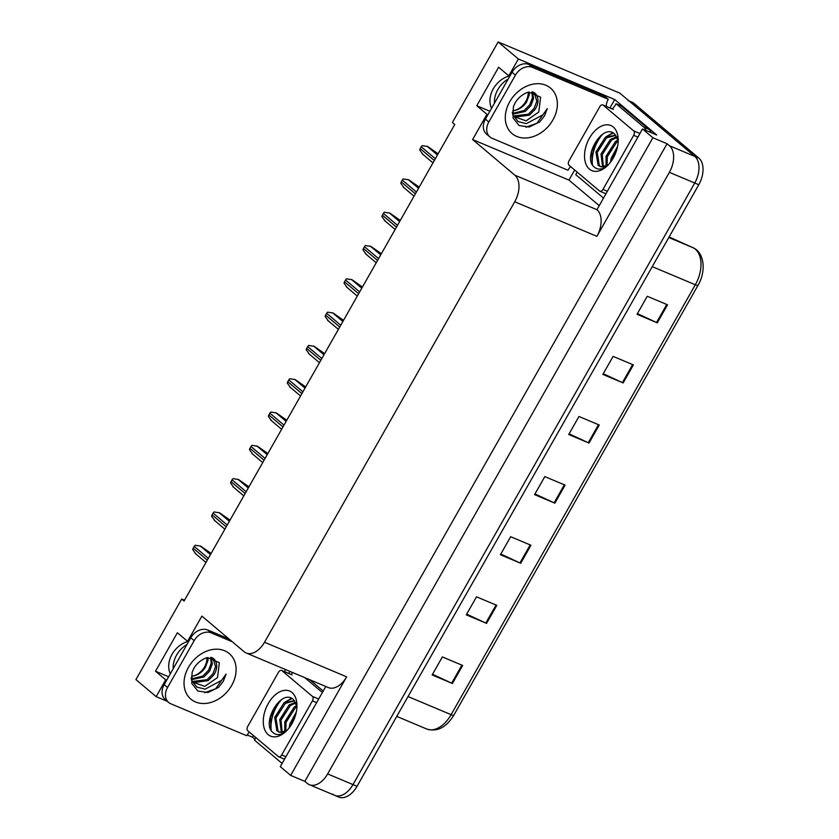<?xml version="1.0" encoding="UTF-8"?>
<svg xmlns="http://www.w3.org/2000/svg" width="839" height="839" viewBox="0 0 839 839"><rect width="100%" height="100%" fill="white"/><g stroke="black" fill="none" stroke-linecap="round" stroke-linejoin="round"><path stroke-width="1.26" d="M170.338 673.759A22.37 17.283 -49.8 0 1 187.905 641.489M599.046 205.492L568.957 180.102L574.673 170.023M609.953 107.927L614.714 99.547L656.696 134.974L642.496 128.996L596.949 209.719A20.975 12.942 -67.2 0 1 596.875 236.336L652.878 137.753L642.496 128.996M255.004 739.316L252.476 737.187L253.42 735.53M288.7 673.434L289.864 671.378M325.794 686.491L280.268 766.636L290.651 775.393L346.643 676.821A20.975 12.942 -67.2 0 1 328.332 687.561L246.194 652.994A20.975 12.942 -67.2 0 0 264.505 642.244L514.727 201.769A20.975 12.942 -67.2 0 0 514.8 175.152L472.609 139.547L568.957 180.102M304.84 781.371L667.068 143.731L669.449 145.734A20.975 12.942 112.8 0 1 669.375 172.352L327.64 773.925A20.975 12.942 112.8 0 1 309.329 784.675A20.975 12.942 112.8 0 1 307.221 783.374L304.84 781.371L290.651 775.393M184.517 600.231L181.685 599.046L135.928 679.59L156.138 696.643L167.381 701.373M247.18 734.954L252.476 737.187M509.776 76.244L508.801 75.835L518.366 59.003L498.156 41.95L619.853 93.171L694.797 156.411A20.975 12.942 112.8 0 1 694.734 183.028L352.988 784.601A20.975 12.942 112.8 0 1 334.677 795.341A20.975 12.942 112.8 0 1 332.569 794.04M518.366 59.003L614.714 99.547M652.878 137.753L667.068 143.731M491.843 107.812L491.287 107.581M170.59 673.318L170.034 673.088M498.156 41.95L452.399 122.494L454.769 124.497L184.056 601.049L181.685 599.046M188.523 641.751L187.548 641.342L201.895 616.099L244.086 651.693A20.975 12.942 -67.2 0 0 246.194 652.994M472.609 139.547L486.956 114.303L487.92 114.712M156.138 696.643L165.703 679.81L166.667 680.219M508.801 75.835L498.628 67.246L476.772 105.724L486.956 114.303M187.548 641.342L177.375 632.763L155.519 671.231L165.703 679.81M155.519 671.231L168.639 676.748M509.158 75.982A22.37 17.283 130.2 0 0 491.591 108.252M476.772 105.724L489.892 111.241M627.918 100.449A20.975 12.942 112.8 0 1 630.026 101.75L694.797 156.411A20.975 12.942 112.8 0 1 694.734 183.028L352.988 784.601A20.975 12.942 112.8 0 1 334.677 795.341L309.329 784.675M667.54 304.798L647.257 296.272L637.011 314.3L657.294 322.837L667.54 304.798M637.409 313.597L656.549 322.501A5.59 0.829 29.6 0 0 657.294 322.837M633.393 364.913L613.11 356.376L602.863 374.414L623.146 382.941L633.393 364.913M603.262 373.701L622.402 382.615A5.59 0.829 29.6 0 0 623.146 382.941M599.245 425.016L578.962 416.49L568.716 434.518L588.999 443.055L599.245 425.016M569.115 433.815L588.254 442.719A5.59 0.829 29.6 0 0 588.999 443.055M462.656 665.463L442.373 656.927L432.127 674.955L452.41 683.491L462.656 665.463M432.525 674.252L451.665 683.156A5.59 0.829 29.6 0 0 452.41 683.491M496.803 605.349L476.521 596.812L466.274 614.851L486.557 623.377L496.803 605.349M466.673 614.148L485.812 623.052A5.59 0.829 29.6 0 0 486.557 623.377M530.951 545.245L510.668 536.708L500.422 554.736L520.704 563.273L530.951 545.245M500.82 554.034L519.96 562.938A5.59 0.829 29.6 0 0 520.704 563.273M565.098 485.131L544.815 476.594L534.569 494.632L554.852 503.159L565.098 485.131M534.967 493.919L554.107 502.834A5.59 0.829 29.6 0 0 554.852 503.159M698.017 285.333A6.995 1.038 -150.4 0 1 698.006 285.354L453.805 715.227A6.995 1.038 29.6 0 0 453.805 715.227C446.191 727.549 437.161 732.122 426.694 728.997A27.96 17.252 -67.2 0 0 451.099 714.671A6.995 1.038 29.6 0 0 453.794 715.258L698.006 285.354A6.995 1.038 -150.4 0 1 695.321 284.767A27.96 17.252 -67.2 0 0 692.846 247.652L669.123 236.955L692.951 247.694A6.995 5.506 114.3 0 0 692.846 247.652L668.788 237.531M629.051 100.932L631.977 102.159A20.975 12.942 112.8 0 1 634.085 103.459L698.856 158.11A20.975 12.942 112.8 0 1 698.782 184.727L357.047 786.3A20.975 12.942 112.8 0 1 338.736 797.05L334.677 795.341M438.115 153.82L427.67 146.51L422.185 145.64A3.492 2.706 -49.8 0 0 421.23 146.804L420.203 148.608A3.492 2.706 -49.8 0 0 419.72 149.982L422.73 154.114M419.196 187.118L408.75 179.808L403.265 178.938A3.492 2.706 -49.8 0 0 402.311 180.112L401.283 181.906A3.492 2.706 -49.8 0 0 400.801 183.28L403.811 187.412M400.276 220.426L389.841 213.116L384.356 212.236A3.492 2.706 -49.8 0 0 383.392 213.41L382.364 215.214A3.492 2.706 -49.8 0 0 381.881 216.577L384.891 220.709M381.357 253.724L370.922 246.414L365.437 245.533A3.492 2.706 -49.8 0 0 364.472 246.708L363.455 248.512A3.492 2.706 -49.8 0 0 362.972 249.886L365.972 254.018M362.448 287.022L352.002 279.712L346.517 278.842A3.492 2.706 -49.8 0 0 345.563 280.006L344.535 281.81A3.492 2.706 -49.8 0 0 344.053 283.183L347.052 287.316M173.233 668.662A22.789 17.609 -49.8 0 1 176.589 655.091A22.789 17.609 -49.8 0 1 186.971 644.488M281.411 699.716A27.96 17.252 -67.2 0 0 276.681 706.396A27.96 17.252 -67.2 0 0 271.175 730.213M207.642 657.661L219.367 662.695L217.511 677.555L204.8 686.375L192.456 682.013L191.722 680.597L196.84 687.078L205.094 689.144L221.737 680.293L226.037 674.116L223.352 681.247L218.507 687.414L208.009 692.5L197.857 691.053L191.764 683.397L192.11 672.322L193.84 668.452C198.392 660.429 206.782 657.325 207.642 657.661M191.072 678.006L191.722 680.597M191.439 679.684L203.887 676.989L209.635 671.148L212.319 664.016L211.239 657.44M191.25 678.961L202.807 676.077L208.554 670.235L211.239 663.104L210.568 657.409M192.425 681.971L193.694 682.631L208.187 680.628L213.945 674.776C217.311 669.123 217.616 664.194 214.868 660.02L211.806 657.503M192.121 681.499L207.118 679.716L212.865 673.874L215.55 666.732L213.022 658.216M207.023 657.797L206.814 660.262A15.805 12.207 -49.8 0 1 204.569 666.879A15.805 12.207 -49.8 0 1 191.46 676.349C197.228 675.594 201.853 672.647 205.324 667.508L208.009 660.377L208.041 657.587M249.403 732.132A13.98 10.802 -49.8 0 0 246.718 735.73L170.862 703.806A13.98 10.802 -49.8 0 1 168.67 702.463L165.283 699.6A13.98 10.802 -49.8 0 1 164.15 684.645L190.789 637.766A13.98 10.802 -49.8 0 1 207.757 630.016L228.953 638.93M168.67 702.463A13.98 10.802 -49.8 0 1 167.548 687.508L194.176 640.629A13.98 10.802 -49.8 0 1 211.155 632.868L232.351 641.793M284.924 671.85A13.98 10.802 -49.8 0 1 285.229 669.417M255.895 737.607A13.98 8.631 112.8 0 1 254.5 740.145L282.093 763.427M292.706 672.574A13.98 8.631 112.8 0 1 291.081 674.441M322.386 692.5L304.788 677.65M323.204 691.053L309.853 679.789M204.685 692.773L215.686 688.735L226.037 674.116M494.486 103.155A22.789 17.609 -49.8 0 1 497.842 89.584A22.789 17.609 -49.8 0 1 508.224 78.981M602.664 134.198A27.96 17.252 -67.2 0 0 597.934 140.889A27.96 17.252 -67.2 0 0 592.428 164.706M528.895 92.154L540.62 97.188L538.764 112.048L526.053 120.868L513.709 116.506L512.975 115.09L518.093 121.571L526.347 123.637L543.001 114.786L547.29 108.609L544.605 115.74L539.76 121.907L529.262 126.993L519.11 125.546L513.017 117.89L513.363 106.815L515.094 102.945C519.645 94.922 528.035 91.818 528.895 92.154M512.325 112.499L512.975 115.09M512.692 114.177L525.141 111.482L530.888 105.641L533.573 98.499L532.492 91.933M512.503 113.454L524.06 110.57L529.808 104.728L532.492 97.597L531.821 91.902M513.678 116.464L514.947 117.124L529.44 115.121L535.198 109.269C538.565 103.617 538.869 98.687 536.121 94.503L533.059 91.996M513.374 115.981L528.371 114.209L534.118 108.367L536.803 101.225L534.275 92.71M528.276 92.29L528.067 94.755A15.805 12.207 -49.8 0 1 525.822 101.372A15.805 12.207 -49.8 0 1 512.713 110.832C518.481 110.087 523.106 107.14 526.577 102.001L529.262 94.87L529.294 92.08M570.656 166.625A13.98 10.802 -49.8 0 0 567.972 170.223L492.115 138.288A13.98 10.802 -49.8 0 1 489.924 136.956L486.536 134.093A13.98 10.802 -49.8 0 1 485.403 119.138L512.042 72.259A13.98 10.802 -49.8 0 1 529.01 64.498L604.867 96.422L608.265 99.285A13.98 10.802 -49.8 0 0 606.178 106.343M489.924 136.956A13.98 10.802 -49.8 0 1 488.801 122.001L515.429 75.122A13.98 10.802 -49.8 0 1 532.408 67.361L608.265 99.285M651.074 132.614A13.98 8.631 -67.2 0 0 648.925 129.311L621.122 105.85L616.046 103.711A13.98 8.631 112.8 0 1 612.334 108.923M648.925 129.311L643.859 127.171A13.98 8.631 112.8 0 1 645.999 130.475M577.148 172.1A13.98 8.631 112.8 0 1 575.753 174.638L603.346 197.92M643.859 127.171L616.046 103.711M525.938 127.266L536.939 123.218L547.29 108.609M268.155 734.618A24.467 15.102 112.8 0 1 268.239 703.564A24.467 15.102 112.8 0 1 292.056 692.542A24.467 15.102 112.8 0 1 296.912 704.173A24.467 15.102 112.8 0 1 285.124 732.164A24.467 15.102 112.8 0 1 268.155 734.618M285.795 731.073L286.078 722.295L295.454 707.623L296.933 706.648L293.503 699.653C281.422 687.634 260.887 723.218 272.874 732.457C276.157 735.363 280.174 735.268 284.924 732.174M294.583 700.838L285.312 703.355L275.937 718.027L278.16 731.377L279.156 732.09M294.437 700.649L284.043 702.82L274.668 717.492L276.891 730.853L279.765 732.237A17.472 10.781 -67.2 0 0 287.064 730.308M295.831 702.956L290.388 705.494L281.002 720.166L282.145 732.29M295.506 702.274L289.119 704.959L279.733 719.631L281.348 732.353M296.712 705.557L294.185 707.088L284.809 721.76L284.809 731.545M295.664 714.734L290.955 725.284M296.345 711.839L289.875 723.9L289.277 727.696M278.506 731.87L284.599 732.395M312.444 696.401A3.492 2.16 112.8 0 1 312.433 700.838L281.694 754.932A3.492 2.16 112.8 0 1 278.642 756.726A3.492 2.16 112.8 0 1 278.296 756.516L247.767 730.759A3.492 2.16 112.8 0 1 247.778 726.322L278.517 672.228A3.492 2.16 112.8 0 1 281.568 670.434A3.492 2.16 112.8 0 1 281.914 670.644L312.444 696.401L318.673 699.023M286.539 730.842L279.765 732.237M291.458 698.289L284.452 702.526M294.793 715.982L291.07 724.749M289.728 713.853L285.994 722.62M284.652 711.724L280.929 720.481M292.024 698.572L287.452 700.901M279.586 709.584L275.853 718.352M279.702 700.953L270.567 717.114L270.966 729.804M589.408 169.111A24.467 15.102 112.8 0 1 589.492 138.057A24.467 15.102 112.8 0 1 613.309 127.035A24.467 15.102 112.8 0 1 618.165 138.666A24.467 15.102 112.8 0 1 606.377 166.657A24.467 15.102 112.8 0 1 589.408 169.111M607.048 165.566L607.331 156.788L616.707 142.116L618.186 141.141L614.756 134.146C602.675 122.127 582.14 157.711 594.127 166.951C597.41 169.856 601.427 169.761 606.178 166.667M615.836 135.331L606.566 137.848L597.19 152.52L599.413 165.87L600.409 166.583M615.69 135.142L605.297 137.313L595.921 151.985L598.144 165.335L601.018 166.72A17.472 10.781 -67.2 0 0 608.317 164.801M617.085 137.449L611.641 139.987L602.255 154.649L603.398 166.783M616.759 136.767L610.373 139.452L600.986 154.124L602.601 166.846M617.965 140.05L615.438 141.581L606.062 156.253L606.062 166.038M616.917 149.227L612.208 159.777M617.598 146.332L611.128 158.393L610.53 162.189M599.759 166.363L605.852 166.877M633.697 130.894A3.492 2.16 112.8 0 1 633.686 135.331L602.947 189.425A3.492 2.16 112.8 0 1 599.895 191.219A3.492 2.16 112.8 0 1 599.549 190.998L569.02 165.252A3.492 2.16 112.8 0 1 569.031 160.815L599.77 106.71A3.492 2.16 112.8 0 1 602.822 104.927A3.492 2.16 112.8 0 1 603.168 105.137L633.697 130.894L639.926 133.516M607.793 165.335L601.018 166.72M612.711 132.782L605.706 137.019M616.046 150.475L612.323 159.242M610.981 148.346L607.247 157.103M605.905 146.206L602.182 154.974M613.278 133.065L608.705 135.394M600.839 144.077L597.106 152.845M600.955 135.446L591.82 151.607L592.219 164.287M343.529 320.32L333.083 313.01L327.598 312.139A3.492 2.706 -49.8 0 0 326.644 313.314L325.616 315.118A3.492 2.706 -49.8 0 0 325.133 316.481L328.143 320.613M324.609 353.628L314.164 346.318L308.679 345.437A3.492 2.706 -49.8 0 0 307.724 346.612L306.696 348.416A3.492 2.706 -49.8 0 0 306.214 349.779L309.224 353.922M305.69 386.926L295.255 379.616L289.77 378.746A3.492 2.706 -49.8 0 0 288.805 379.91L287.777 381.714A3.492 2.706 -49.8 0 0 287.295 383.087L290.304 387.219M286.77 420.224L276.335 412.914L270.85 412.043A3.492 2.706 -49.8 0 0 269.885 413.208L268.868 415.011A3.492 2.706 -49.8 0 0 268.386 416.385L271.385 420.517M267.861 453.521L257.416 446.222L251.931 445.341A3.492 2.706 -49.8 0 0 250.976 446.516L249.949 448.32A3.492 2.706 -49.8 0 0 249.466 449.683L252.466 453.815M248.942 486.83L238.496 479.52L233.011 478.639A3.492 2.706 -49.8 0 0 232.057 479.814L231.029 481.617A3.492 2.706 -49.8 0 0 230.547 482.981L233.557 487.123M230.022 520.128L219.577 512.818L214.092 511.947A3.492 2.706 -49.8 0 0 213.137 513.111L212.11 514.915A3.492 2.706 -49.8 0 0 211.627 516.289L214.637 520.421M211.103 553.425L200.668 546.116L195.183 545.245A3.492 2.706 -49.8 0 0 194.218 546.409L193.19 548.213A3.492 2.706 -49.8 0 0 192.708 549.587L195.718 553.719M327.64 773.925L357.047 786.3M669.375 172.352L698.782 184.727M669.449 145.734L698.856 158.11M514.727 201.769L596.875 236.336M264.505 642.244L346.643 676.821M514.8 175.152L596.949 209.719M408.037 696.548L451.099 714.671L695.321 284.767L652.26 266.645M634.085 103.459L630.026 101.75M564.343 484.816L554.107 502.834M530.196 544.92L519.96 562.938M496.048 605.034L485.812 623.052M461.901 665.138L451.665 683.156M598.49 424.702L588.254 442.719M632.637 364.598L622.402 382.615M666.785 304.484L656.549 322.501M437.455 154.984L427.166 146.301M435.336 158.707L421.23 146.804M434.308 160.511L420.203 148.608M418.535 188.282L408.247 179.598M416.417 192.016L402.311 180.112M415.399 193.819L401.283 181.906M399.616 221.58L389.327 212.896M397.497 225.313L383.392 213.41M396.48 227.117L382.364 215.214M380.707 254.878L370.418 246.205M378.588 258.611L364.472 246.708M377.56 260.415L363.455 248.512M361.787 288.186L351.499 279.502M359.669 291.909L345.563 280.006M358.641 293.713L344.535 281.81M188.471 667.267A29.785 23.01 -49.8 0 1 224.621 650.749A29.785 23.01 -49.8 0 1 231.669 685.453A29.785 23.01 -49.8 0 1 195.529 701.97A29.785 23.01 -49.8 0 1 188.471 667.267M214.868 660.02A15.805 12.207 130.2 0 0 213.473 658.563A15.805 12.207 130.2 0 0 213.421 658.521M164.15 684.645L167.548 687.508M194.176 640.629L190.789 637.766M211.155 632.868L207.757 630.016M509.724 101.76A29.785 23.01 -49.8 0 1 545.874 85.242A29.785 23.01 -49.8 0 1 552.922 119.946A29.785 23.01 -49.8 0 1 516.782 136.463A29.785 23.01 -49.8 0 1 509.724 101.76M536.121 94.503A15.805 12.207 130.2 0 0 534.726 93.056A15.805 12.207 130.2 0 0 534.674 93.003M485.403 119.138L488.801 122.001M515.429 75.122L512.042 72.259M532.408 67.361L529.01 64.498M312.433 700.838L316.639 702.61M281.914 670.644L292.056 674.913M281.694 754.932L285.91 756.705M633.686 135.331L637.892 137.103M603.168 105.137L613.309 109.406M602.947 189.425L607.163 191.198M342.868 321.484L332.58 312.8M340.749 325.217L326.644 313.314M339.722 327.021L325.616 315.118M323.948 354.782L313.66 346.098M321.83 358.515L307.724 346.612M320.813 360.319L306.696 348.416M305.029 388.079L294.741 379.406M302.91 391.813L288.805 379.91M301.893 393.617L287.777 381.714M286.12 421.388L275.832 412.704M284.002 425.111L269.885 413.208M282.974 426.915L268.868 415.011M267.201 454.686L256.912 446.002M265.082 458.419L250.976 446.516M264.054 460.223L249.949 448.32M248.281 487.983L237.993 479.3M246.163 491.717L232.057 479.814M245.135 493.521L231.029 481.617M229.362 521.292L219.073 512.608M227.243 525.015L213.137 513.111M226.226 526.819L212.11 514.915M210.442 554.589L200.154 545.906M208.324 558.313L194.218 546.409M207.306 560.116L193.19 548.213M692.951 247.694C704.477 252.445 706.302 271.427 698.006 285.354M426.694 728.997L396.753 716.401M432.966 162.881L422.101 153.715M414.047 196.179L403.181 187.013M395.138 229.487L384.262 220.311M376.218 262.785L365.343 253.609M357.299 296.083L346.434 286.917M281.568 670.434L291.71 674.703M278.642 756.726L284.494 759.19M602.822 104.927L612.963 109.196M599.895 191.219L605.748 193.683M338.379 329.381L327.514 320.215M319.46 362.689L308.595 353.513M300.551 395.987L289.675 386.81M281.631 429.285L270.756 420.119M262.712 462.583L251.847 453.417M243.792 495.891L232.927 486.714M224.873 529.189L214.008 520.012M205.964 562.487L195.088 553.321"/></g></svg>
